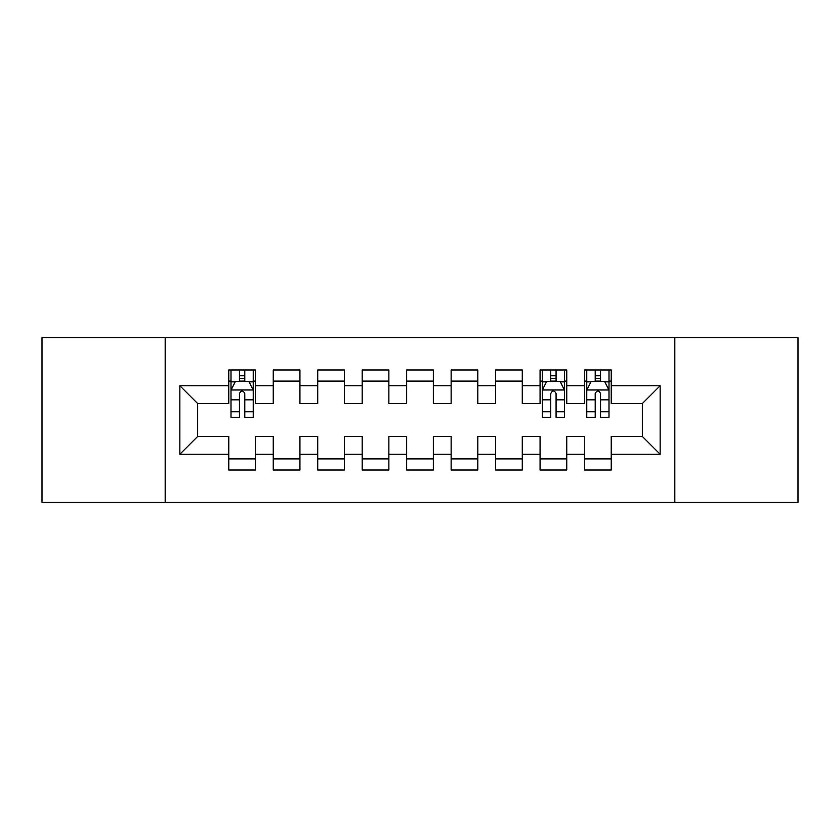 <?xml version="1.0" encoding="UTF-8"?>
<svg xmlns="http://www.w3.org/2000/svg" width="840" height="840" viewBox="0 0 840 840"><rect width="100%" height="100%" fill="white"/><g stroke="black" fill="none" stroke-linecap="round" stroke-linejoin="round"><path stroke-width="1.26" d="M674.814 502.268L798 502.268L798 337.733L674.814 337.733L674.814 502.268L165.186 502.268L165.186 337.733L42 337.733L42 502.268L165.186 502.268M674.814 337.733L165.186 337.733M179.855 454.241L179.855 385.76L228.774 385.76L228.774 403.546L197.652 403.546L197.652 436.454L179.855 454.241L228.774 454.241L228.774 470.032L255.454 470.032L255.454 454.241L273.252 454.241L273.252 470.032L299.933 470.032L299.933 454.241L317.719 454.241L317.719 470.032L344.4 470.032L344.4 454.241L362.187 454.241L362.187 470.032L388.868 470.032L388.868 454.241L406.655 454.241L406.655 470.032L433.346 470.032L433.346 454.241L451.132 454.241L451.132 470.032L477.813 470.032L477.813 454.241L495.6 454.241L495.6 470.032L522.281 470.032L522.281 454.241L540.067 454.241L540.067 470.032L566.748 470.032L566.748 454.241L584.546 454.241L584.546 470.032L611.226 470.032L611.226 436.454L642.348 436.454L642.348 403.546L611.226 403.546L611.226 385.76L660.146 385.76L660.146 454.241L611.226 454.241M611.226 385.76L611.226 369.968L584.546 369.968L584.546 385.76L566.748 385.76L566.748 369.968L540.067 369.968L540.067 385.76L522.281 385.76L522.281 369.968L495.6 369.968L495.6 385.76L477.813 385.76L477.813 369.968L451.132 369.968L451.132 385.76L433.346 385.76L433.346 369.968L406.655 369.968L406.655 385.76L388.868 385.76L388.868 369.968L362.187 369.968L362.187 385.76L344.4 385.76L344.4 369.968L317.719 369.968L317.719 385.76L299.933 385.76L299.933 369.968L273.252 369.968L273.252 385.76L255.454 385.76L255.454 369.968L228.774 369.968L228.774 385.76M566.748 454.241L566.748 436.454L584.546 436.454L584.546 454.241M660.146 385.76L642.348 403.546M522.281 454.241L522.281 436.454L540.067 436.454L540.067 454.241M584.546 385.76L584.546 403.546L566.748 403.546L566.748 385.76M477.813 454.241L477.813 436.454L495.6 436.454L495.6 454.241M540.067 385.76L540.067 403.546L522.281 403.546L522.281 385.76M433.346 454.241L433.346 436.454L451.132 436.454L451.132 454.241M495.6 385.76L495.6 403.546L477.813 403.546L477.813 385.76M388.868 454.241L388.868 436.454L406.655 436.454L406.655 454.241M451.132 385.76L451.132 403.546L433.346 403.546L433.346 385.76M344.4 454.241L344.4 436.454L362.187 436.454L362.187 454.241M406.655 385.76L406.655 403.546L388.868 403.546L388.868 385.76M299.933 454.241L299.933 436.454L317.719 436.454L317.719 454.241M362.187 385.76L362.187 403.546L344.4 403.546L344.4 385.76M255.454 454.241L255.454 436.454L273.252 436.454L273.252 454.241M317.719 385.76L317.719 403.546L299.933 403.546L299.933 385.76M197.652 436.454L228.774 436.454L228.774 454.241M273.252 385.76L273.252 403.546L255.454 403.546L255.454 385.76M584.546 381.087L586.761 381.087M609 381.087L611.226 381.087M540.067 381.087L542.294 381.087M564.533 381.087L566.748 381.087M495.6 381.087L522.281 381.087M451.132 381.087L477.813 381.087M406.655 381.087L433.346 381.087M362.187 381.087L388.868 381.087M317.719 381.087L344.4 381.087M273.252 381.087L299.933 381.087M228.774 381.087L231 381.087M253.239 381.087L255.454 381.087M228.774 458.913L255.454 458.913M273.252 458.913L299.933 458.913M317.719 458.913L344.4 458.913M362.187 458.913L388.868 458.913M406.655 458.913L433.346 458.913M451.132 458.913L477.813 458.913M495.6 458.913L522.281 458.913M540.067 458.913L566.748 458.913M584.546 458.913L611.226 458.913M179.855 385.76L197.652 403.546M642.348 436.454L660.146 454.241M244.787 375.753L239.453 375.753M253.239 411.757L244.787 411.757L244.787 417.333L253.239 417.333L253.239 390.201L248.787 381.308L235.452 381.308L231 390.201L231 417.333L239.453 417.333L239.453 411.757L231 411.757M231 390.201L231 369.968M253.239 390.201L253.239 369.968M239.453 381.308L239.453 369.968M244.787 369.968L244.787 381.308M244.787 411.757L244.787 393.54C243.012 390.117 241.227 390.117 239.453 393.54L239.453 411.757M244.787 381.087L239.453 381.087M556.08 375.753L550.746 375.753M564.533 411.757L556.08 411.757L556.08 417.333L564.533 417.333L564.533 390.201L560.081 381.308L546.746 381.308L542.294 390.201L542.294 417.333L550.746 417.333L550.746 411.757L542.294 411.757M542.294 390.201L542.294 369.968M564.533 390.201L564.533 369.968M550.746 381.308L550.746 369.968M556.08 369.968L556.08 381.308M556.08 411.757L556.08 393.54C554.305 390.117 552.521 390.117 550.746 393.54L550.746 411.757M556.08 381.087L550.746 381.087M600.548 375.753L595.214 375.753M609 411.757L600.548 411.757L600.548 417.333L609 417.333L609 390.201L604.548 381.308L591.213 381.308L586.761 390.201L586.761 417.333L595.214 417.333L595.214 411.757L586.761 411.757M586.761 390.201L586.761 369.968M609 390.201L609 369.968M595.214 381.308L595.214 369.968M600.548 369.968L600.548 381.308M600.548 411.757L600.548 393.54C598.773 390.117 596.999 390.117 595.214 393.54L595.214 411.757M600.548 381.087L595.214 381.087M253.124 389.981L231.116 389.981M231 381.843L235.179 381.843M249.06 381.843L253.239 381.843M239.453 399.84L231 399.84M253.239 399.84L244.787 399.84M244.787 378.578L239.453 378.578M564.417 389.981L542.409 389.981M542.294 381.843L546.473 381.843M560.353 381.843L564.533 381.843M550.746 399.84L542.294 399.84M564.533 399.84L556.08 399.84M556.08 378.578L550.746 378.578M608.885 389.981L586.876 389.981M586.761 381.843L590.94 381.843M604.821 381.843L609 381.843M595.214 399.84L586.761 399.84M609 399.84L600.548 399.84M600.548 378.578L595.214 378.578"/></g></svg>
